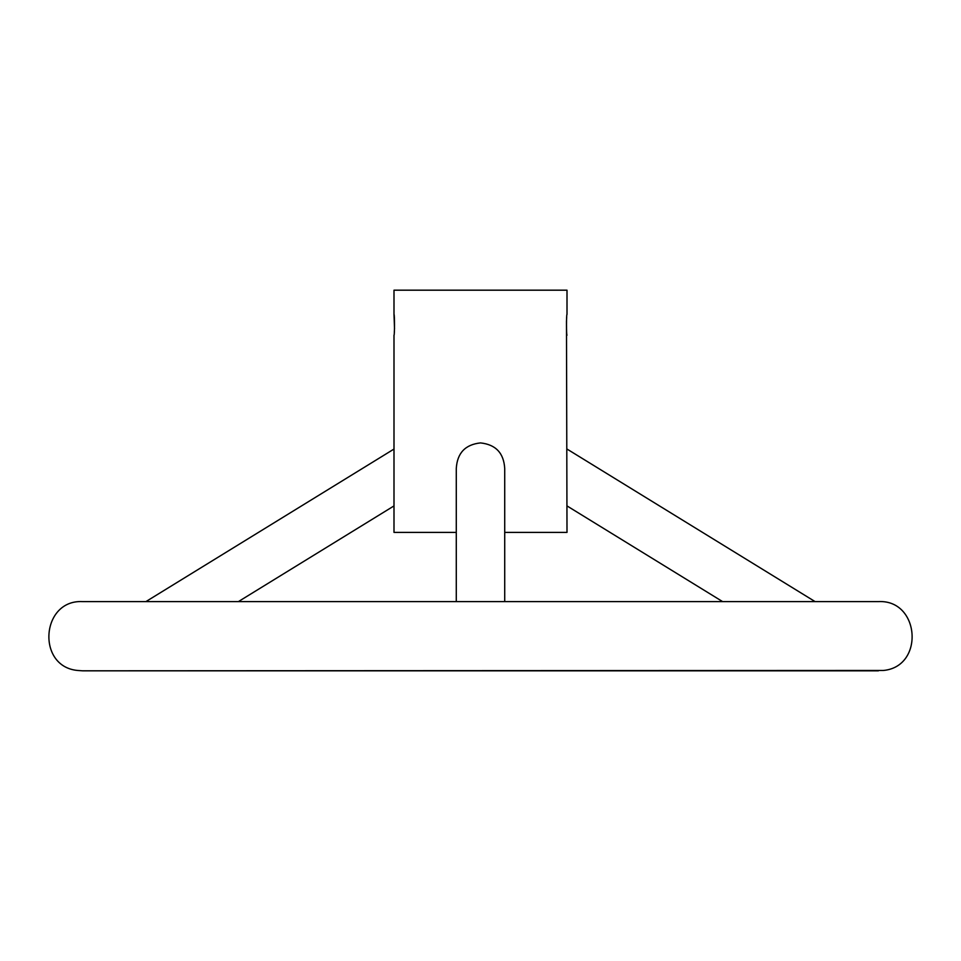 <?xml version="1.0" encoding="UTF-8"?>
<svg xmlns="http://www.w3.org/2000/svg" width="961" height="961" viewBox="0 0 961 961"><rect width="100%" height="100%" fill="white"/><g stroke="black" fill="none" stroke-linecap="round" stroke-linejoin="round"><path stroke-width="1.44" d="M456.283 532.406L393.998 532.406L393.998 335.173C394.671 335.809 394.671 313.766 393.998 314.403L394.527 328.77M394.418 330.548L394.31 332.122M504.717 532.406L567.002 532.406L566.473 320.806M566.582 319.028L566.69 317.454M393.998 314.403L393.998 290.186L567.002 290.186L567.002 314.403C566.329 313.766 566.329 335.809 567.002 335.173M504.717 601.61L504.717 468.512C503.816 453.087 495.744 444.559 480.5 442.913C465.28 444.535 457.196 453.075 456.283 468.512L456.283 601.61M567.002 505.918L722.612 601.61M393.998 449.051L145.904 601.61M567.002 449.051L815.096 601.61M393.998 505.918L238.388 601.61M878.438 670.814L82.562 670.814L883.363 670.466C924.794 666.742 919.965 599.388 878.438 601.61L82.562 601.61C41.035 599.388 36.206 666.742 77.637 670.466L82.562 670.814"/></g></svg>
